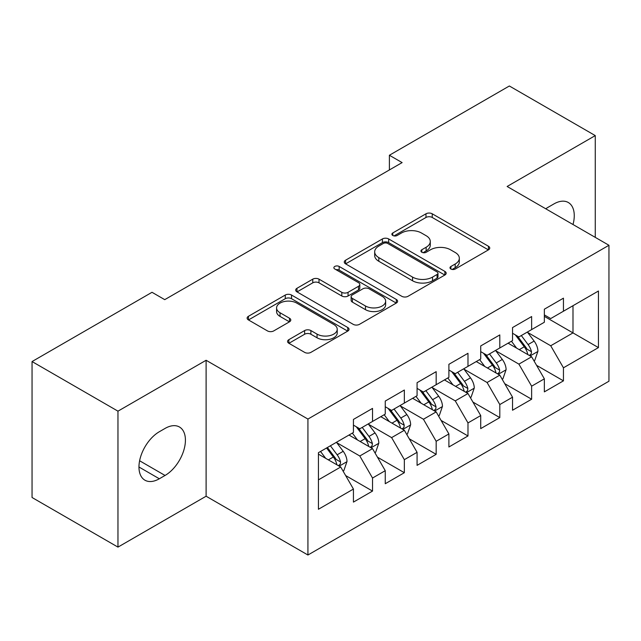 <?xml version="1.0" encoding="UTF-8"?>
<svg xmlns="http://www.w3.org/2000/svg" width="641" height="641" viewBox="0 0 641 641"><rect width="100%" height="100%" fill="white"/><g stroke="black" fill="none" stroke-linecap="round" stroke-linejoin="round"><path stroke-width="0.96" d="M450.895 269.02A3.093 1.787 0 0 0 455.262 269.02L488.45 249.862A4.415 2.548 0 0 0 489.748 248.059A4.415 2.548 0 0 0 488.45 246.256L432.234 213.798A4.415 2.548 0 0 0 425.985 213.798L392.797 232.955A3.093 1.787 0 0 0 391.891 234.221A3.093 1.787 0 0 0 392.797 235.479A3.093 1.787 0 0 0 397.172 235.479L401.466 233.004A14.134 8.157 0 0 1 421.457 233.004L426.137 235.704A14.134 8.157 0 0 1 430.279 241.473A14.134 8.157 0 0 1 426.137 247.25L421.842 249.726A3.093 1.787 0 0 0 420.937 250.992A3.093 1.787 0 0 0 421.842 252.25A3.093 1.787 0 0 0 426.217 252.25L430.512 249.774A14.134 8.157 0 0 1 450.503 249.774L455.19 252.474A14.134 8.157 0 0 1 459.325 258.243A14.134 8.157 0 0 1 455.19 264.02L450.895 266.496A3.093 1.787 0 0 0 449.99 267.762A3.093 1.787 0 0 0 450.895 269.02L450.895 266.496M288.867 339.666A4.415 2.548 0 0 0 287.577 341.469A4.415 2.548 0 0 0 288.867 343.272L304.643 352.374A4.415 2.548 0 0 0 310.885 352.374L347.743 331.101A4.415 2.548 0 0 0 349.041 329.298A4.415 2.548 0 0 0 347.743 327.495L291.527 295.036A4.415 2.548 0 0 0 285.277 295.036L248.42 316.309A4.415 2.548 0 0 0 247.13 318.112A4.415 2.548 0 0 0 248.42 319.915L267.473 330.916A4.415 2.548 0 0 0 273.723 330.916L289.492 321.814A4.415 2.548 0 0 0 290.79 320.011A4.415 2.548 0 0 0 289.492 318.208L280.045 312.752A11.818 6.819 0 0 1 276.583 307.928A11.818 6.819 0 0 1 283.875 301.623A11.818 6.819 0 0 1 296.759 303.105L333.769 324.474A11.818 6.819 0 0 1 337.23 329.298A11.818 6.819 0 0 1 329.931 335.596A11.818 6.819 0 0 1 317.055 334.121L310.885 330.556A4.415 2.548 0 0 0 304.643 330.556L288.867 339.666L288.867 343.272M117.968 411.161L117.968 547.11L206.106 496.222L206.106 360.274L117.968 411.161L32.05 361.556L152.013 292.296L164.737 299.651L402.115 162.598L389.391 155.25L389.391 169.945M206.106 360.274L307.928 419.062L608.95 245.271L608.95 381.219L307.928 555.01L307.928 419.062M595.265 237.37L595.265 135.596L507.127 186.483L608.95 245.271M595.265 135.596L509.355 85.99L389.391 155.25M401.779 296.294A4.415 2.548 0 0 0 408.029 296.294L444.878 275.013A4.415 2.548 0 0 0 446.176 273.21A4.415 2.548 0 0 0 444.878 271.407L388.662 238.949A4.415 2.548 0 0 0 382.413 238.949L345.555 260.23A4.415 2.548 0 0 0 344.265 262.033A4.415 2.548 0 0 0 345.555 263.836L401.779 296.294M336.02 269.693A3.093 1.787 0 0 1 339.153 270.125L339.153 266.448L396.314 299.451A4.415 2.548 0 0 1 397.604 301.254A4.415 2.548 0 0 1 396.314 303.057L359.457 324.338A4.415 2.548 0 0 1 353.207 324.338L296.991 291.879L296.991 288.274A4.415 2.548 0 0 0 295.693 290.077A4.415 2.548 0 0 0 296.991 291.879M296.991 288.274L312.76 279.164A4.415 2.548 0 0 1 319.01 279.164L341.813 292.328A4.415 2.548 0 0 0 348.055 292.328L358.519 286.287A4.415 2.548 0 0 0 359.817 284.484A4.415 2.548 0 0 0 358.519 282.681L334.778 268.98A3.093 1.787 0 0 1 333.873 267.714A3.093 1.787 0 0 1 335.788 266.063A3.093 1.787 0 0 1 339.153 266.448M544.353 316.366L572.99 332.903L572.99 305.709L598.446 291.014L563.447 311.222L563.447 298.177L544.353 309.202L544.353 322.247L531.629 329.594L531.629 316.55L512.536 327.575L512.536 340.619L499.804 347.967L499.804 334.923L480.718 345.94L480.718 358.984L467.986 366.34L467.986 353.295L448.892 364.312L448.892 377.357L436.168 384.704L436.168 371.66L417.075 382.685L417.075 395.729L404.343 403.077L404.343 390.032L385.257 401.058L385.257 414.102L372.525 421.449L372.525 408.405L353.431 419.43L353.431 432.475L318.433 452.682L318.433 509.266L353.431 489.059L340.708 467.009L318.433 454.148M598.446 291.014L598.446 347.598L563.447 367.806L550.715 345.763L527.647 332.439M536.557 365.33L563.447 380.85L563.447 367.806M563.447 380.85L544.353 391.875L544.353 378.831L531.629 386.178L518.898 364.128L495.83 350.811M504.739 383.695L531.629 399.223L531.629 386.178M531.629 399.223L512.536 410.24L512.536 397.204L499.804 404.551L487.08 382.501L464.012 369.184M472.922 402.067L499.804 417.595L499.804 404.551M499.804 417.595L480.718 428.613L480.718 415.568L467.986 422.924L455.262 400.873L432.186 387.557M441.096 420.44L467.986 435.96L467.986 422.924M467.986 435.96L448.892 446.985L448.892 433.941L436.168 441.288L423.437 419.246L400.369 405.929M409.279 438.813L436.168 454.333L436.168 441.288M436.168 454.333L417.075 465.358L417.075 452.314L404.343 459.661L391.619 437.619L368.551 424.294M377.461 457.185L404.343 472.705L404.343 459.661M404.343 472.705L385.257 483.731L385.257 470.686L372.525 478.034L359.801 455.991L336.725 442.667M345.635 475.55L372.525 491.078L372.525 478.034M372.525 491.078L353.431 502.103L353.431 489.059M353.431 425.127L359.801 428.797L372.525 421.449M318.433 479.869L340.708 467.009M385.257 406.755L391.619 410.424L404.343 403.077M359.801 455.991L372.525 448.636L348.976 435.047M385.257 470.686L372.525 448.636M417.075 388.382L423.437 392.06L436.168 384.704M391.619 437.619L404.343 430.271L380.802 416.674M417.075 452.314L404.343 430.271M448.892 370.009L455.262 373.687L467.986 366.34M423.437 419.246L436.168 411.899L412.62 398.301M448.892 433.941L436.168 411.899M480.718 351.637L487.08 355.314L499.804 347.967M455.262 400.873L467.986 393.526L444.437 379.929M480.718 415.568L467.986 393.526M512.536 333.264L518.898 336.942L531.629 329.594M487.08 382.501L499.804 375.153L476.263 361.556M512.536 397.204L499.804 375.153M544.353 314.899L550.715 318.569L563.447 311.222M518.898 364.128L531.629 356.781L508.081 343.191M544.353 378.831L531.629 356.781M32.05 361.556L32.05 497.504L117.968 547.11M206.106 496.222L307.928 555.01M550.715 345.763L572.99 332.903L598.446 347.598M573.014 224.526A28.797 16.626 120 0 0 568.303 202.508A28.797 16.626 120 0 0 553.904 203.934L548.175 207.243A28.797 16.626 120 0 0 545.771 208.79M159.329 431.738A28.797 16.626 120 0 0 140.515 457.113A28.797 16.626 120 0 0 144.93 480.197A28.797 16.626 120 0 0 159.329 478.771L165.058 475.462A28.797 16.626 120 0 0 183.871 450.086A28.797 16.626 120 0 0 179.456 427.002A28.797 16.626 120 0 0 165.058 428.428L159.329 431.738M452.129 269.46L455.19 267.69A14.134 8.157 0 0 0 459.325 261.921L459.325 258.243M430.279 241.473L430.279 245.15A14.134 8.157 0 0 1 426.137 250.919L423.084 252.69M488.394 249.894L432.234 217.467A4.415 2.548 0 0 0 425.985 217.467L394.031 235.92M444.822 275.053L388.662 242.627A4.415 2.548 0 0 0 382.413 242.627L345.619 263.868M437.074 274.476A3.093 1.787 0 0 0 437.979 273.21A3.093 1.787 0 0 0 437.074 271.952L387.725 243.46A3.093 1.787 0 0 0 383.35 243.46L378.823 246.072A14.134 8.157 0 0 0 374.681 251.849A14.134 8.157 0 0 0 378.823 257.618L412.556 277.088A14.134 8.157 0 0 0 432.547 277.088L437.074 274.476L437.074 278.154A3.093 1.787 0 0 0 437.979 276.888L437.979 273.21M374.681 251.849L374.681 255.519A14.134 8.157 0 0 0 378.823 261.288L378.823 257.618M437.074 278.154L432.547 280.766A14.134 8.157 0 0 1 412.556 280.766L378.823 261.288M297.047 291.911L312.76 282.841L312.76 279.164M359.817 284.484L359.817 288.162A4.415 2.548 0 0 1 358.519 289.964L348.055 296.006A4.415 2.548 0 0 1 341.813 296.006L319.01 282.841A4.415 2.548 0 0 0 312.76 282.841M339.153 270.125L396.25 303.089M365.466 305.989A11.818 6.819 0 0 0 378.342 307.464A11.818 6.819 0 0 0 385.642 301.166A11.818 6.819 0 0 0 382.18 296.342L369.136 288.811A4.415 2.548 0 0 0 362.894 288.811L352.43 294.852A4.415 2.548 0 0 0 351.132 296.655A4.415 2.548 0 0 0 352.43 298.458L365.466 305.989L365.466 309.659A11.818 6.819 0 0 0 378.342 311.141A11.818 6.819 0 0 0 385.642 304.836L385.642 301.166M351.132 296.655L351.132 300.333A4.415 2.548 0 0 0 352.43 302.135L352.43 298.458M365.466 309.659L352.43 302.135M337.23 329.298L337.23 332.967A11.818 6.819 0 0 1 329.931 339.273A11.818 6.819 0 0 1 317.055 337.791L310.885 334.233A4.415 2.548 0 0 0 304.643 334.233L288.931 343.304M276.583 307.928L276.583 311.598A11.818 6.819 0 0 0 280.045 316.422L280.045 312.752M289.436 321.846L280.045 316.422M347.686 331.133L291.527 298.706A4.415 2.548 0 0 0 285.277 298.706L248.484 319.955M533.985 360.859L534.746 360.418L537.927 351.236A11.923 6.883 -120 0 0 534.121 341.076L527.359 332.054M516.59 348.103L511.454 341.244M509.05 343.744L508.465 342.967M529.378 355.483L531.229 353.824L531.485 351.741A11.923 6.883 -120 0 0 528.072 344.57L521.317 335.547M517.455 336.108L525.804 347.254A6.073 3.509 60 0 1 526.91 349.097L531.485 351.741M515.356 334.898L524.258 346.773A11.923 6.883 60 0 1 527.671 353.944L527.912 354.641M502.159 379.232L502.929 378.791L506.11 369.609A11.923 6.883 -120 0 0 502.304 359.449L495.541 350.427M484.772 366.476L479.628 359.617M477.225 362.117L476.64 361.34M497.56 373.855L499.403 372.197L499.668 370.113A11.923 6.883 -120 0 0 496.254 362.942L489.492 353.92M485.638 354.481L493.987 365.626A6.073 3.509 60 0 1 495.092 367.469L499.668 370.113M483.538 353.271L492.432 365.146A11.923 6.883 60 0 1 495.846 372.317L496.094 373.006M470.342 397.604L471.103 397.164L474.284 387.973A11.923 6.883 -120 0 0 470.478 377.821L463.723 368.799M452.947 384.84L447.811 377.982M445.407 380.49L444.822 379.712M465.743 392.228L467.585 390.569L467.85 388.486A11.923 6.883 -120 0 0 464.437 381.315L457.674 372.293M453.82 372.854L462.169 383.999A6.073 3.509 60 0 1 463.267 385.842L467.85 388.486M451.721 371.644L460.615 383.518A11.923 6.883 60 0 1 464.028 390.69L464.268 391.379M438.524 415.977L439.285 415.536L442.466 406.346A11.923 6.883 -120 0 0 438.66 396.194L431.898 387.172M421.129 403.213L415.993 396.354M413.589 398.862L413.004 398.077M433.917 410.601L435.768 408.934L436.024 406.859A11.923 6.883 -120 0 0 432.611 399.688L425.856 390.657M421.994 391.226L430.343 402.372A6.073 3.509 60 0 1 431.449 404.215L436.024 406.859M419.895 390.008L428.797 401.891A11.923 6.883 60 0 1 432.21 409.062L432.451 409.751M406.698 434.35L407.468 433.909L410.649 424.719A11.923 6.883 -120 0 0 406.843 414.567L400.08 405.545M389.311 421.586L384.167 414.727M381.764 417.235L381.179 416.45M402.099 428.973L403.95 427.307L404.207 425.231A11.923 6.883 -120 0 0 400.793 418.052L394.031 409.03M390.177 409.591L398.526 420.736A6.073 3.509 60 0 1 399.631 422.587L404.207 425.231M388.077 408.381L396.979 420.264A11.923 6.883 60 0 1 400.393 427.435L400.633 428.124M374.881 452.714L375.642 452.274L378.823 443.091A11.923 6.883 -120 0 0 375.017 432.939L368.263 423.909M357.486 439.958L352.35 433.1M349.946 435.6L349.361 434.822M370.282 447.346L372.125 445.679L372.389 443.596A11.923 6.883 -120 0 0 368.976 436.425L362.213 427.403M358.359 427.964L366.708 439.109A6.073 3.509 60 0 1 367.806 440.952L372.389 443.596M356.26 426.754L365.154 438.628A11.923 6.883 60 0 1 368.567 445.807L368.807 446.497M343.063 471.087L343.824 470.646L347.005 461.464A11.923 6.883 -120 0 0 343.199 451.304L336.437 442.282M325.668 458.331L320.532 451.472M338.456 465.711L340.307 464.052L340.563 461.969A11.923 6.883 -120 0 0 337.15 454.798L330.395 445.775M327.407 447.498L334.882 457.482A6.073 3.509 60 0 1 335.988 459.325L340.563 461.969M326.573 447.979L333.336 457.001A11.923 6.883 60 0 1 336.749 464.172L336.99 464.861M455.19 267.69L455.19 264.02M421.842 252.25L421.842 249.726M426.137 250.919L426.137 247.25M392.797 235.479L392.797 232.955M425.985 217.467L425.985 213.798M432.234 217.467L432.234 213.798M488.45 249.862L488.45 246.256M345.555 263.836L345.555 260.23M382.413 242.627L382.413 238.949M388.662 242.627L388.662 238.949M444.878 275.013L444.878 271.407M412.556 280.766L412.556 277.088M432.547 280.766L432.547 277.088M319.01 282.841L319.01 279.164M341.813 296.006L341.813 292.328M348.055 296.006L348.055 292.328M358.519 289.964L358.519 286.287M396.314 303.057L396.314 299.451M304.643 334.233L304.643 330.556M310.885 334.233L310.885 330.556M317.055 337.791L317.055 334.121M289.492 321.814L289.492 318.208M248.42 319.915L248.42 316.309M285.277 298.706L285.277 295.036M291.527 298.706L291.527 295.036M347.743 331.101L347.743 327.495M138.969 467.009L159.329 478.771M139.61 460.767L165.058 475.462M530.131 355.923L537.847 351.468M528.072 344.57L534.121 341.076M519.274 349.649L524.258 346.773M498.313 374.288L506.029 369.833M496.254 362.942L502.304 359.449M487.456 368.022L492.432 365.146M466.488 392.661L474.204 388.206M464.437 381.315L470.478 377.821M455.631 386.395L460.615 383.518M434.67 411.033L442.386 406.578M432.611 399.688L438.66 396.194M423.813 404.767L428.797 401.891M402.852 429.406L410.569 424.951M400.793 418.052L406.843 414.567M391.996 423.14L396.979 420.264M371.027 447.779L378.743 443.324M368.976 436.425L375.017 432.939M360.17 441.505L365.154 438.628M339.209 466.151L346.925 461.696M337.15 454.798L343.199 451.304M328.352 459.877L333.336 457.001"/></g></svg>
